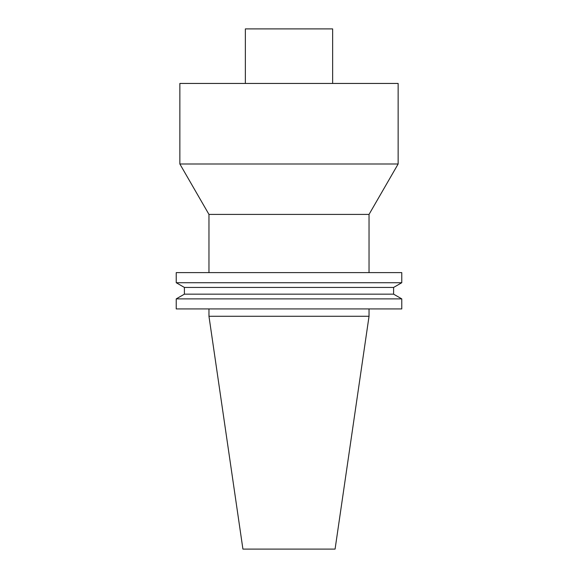 <?xml version="1.0" encoding="UTF-8"?>
<svg xmlns="http://www.w3.org/2000/svg" width="578" height="578" viewBox="0 0 578 578"><rect width="100%" height="100%" fill="white"/><g stroke="black" fill="none" stroke-linecap="round" stroke-linejoin="round"><path stroke-width="0.87" d="M245.361 83.442L245.361 28.9L332.639 28.9L332.639 83.442M179.859 83.442L398.141 83.442L398.141 163.993L179.859 163.993L179.859 83.442M208.961 272.614L208.961 214.409L369.039 214.409L398.141 163.993M208.961 214.409L179.859 163.993M176.232 272.614L401.768 272.614L401.768 282.721L176.232 282.721L176.232 272.614M393.604 287.439L393.604 294.159L184.396 294.159L184.396 287.439L393.604 287.439L401.768 282.721M184.396 287.439L176.232 282.721M184.396 294.159L176.232 298.877L401.768 298.877L393.604 294.159M176.232 298.877L176.232 308.934L401.768 308.934L401.768 298.877M369.039 316.267L335.081 549.1L242.919 549.1L208.961 316.267L369.039 316.267L369.039 308.934M208.961 316.267L208.961 308.934M369.039 272.614L369.039 214.409"/></g></svg>
